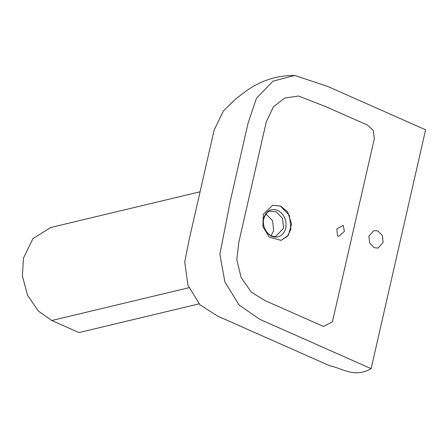 <?xml version="1.0" encoding="UTF-8"?>
<svg xmlns="http://www.w3.org/2000/svg" width="448" height="448" viewBox="0 0 448 448"><rect width="100%" height="100%" fill="white"/><g stroke="black" fill="none" stroke-linecap="round" stroke-linejoin="round"><path stroke-width="0.67" d="M272.597 205.29L280.515 206.136L289.458 215.494L290.931 229.158L287.482 236.264L280.991 240.38M277.682 210.302C284.178 214.094 286.882 220.074 285.796 228.245C283.298 235.788 278.611 238.498 271.74 236.365C265.238 232.574 262.534 226.593 263.62 218.422C266.118 210.874 270.805 208.169 277.682 210.302M269.959 211.232L276.125 211.702L282.514 218.383L283.562 228.15L275.946 236.275C269.461 238.174 261.274 227.646 263.738 218.781C265.642 213.814 267.714 211.299 269.959 211.232M271.169 235.626L273.661 230.518L272.608 220.752L265.989 213.976M287.7 212.027L280.7 206.091L272.692 205.268L263.334 214.228L262.87 226.604L269.276 237.126L281.086 240.358L288.305 235.407L291.609 224.011L287.7 212.027M371.134 368.648C354.278 378.314 342.821 368.435 329.599 365.708L217.476 316.036L199.875 304.707L187.953 285.197L184.716 262.035L189.106 239.854L214.144 130.06L223.412 110.947L235.698 98.941L247.682 89.886C254.386 85.512 255.461 85.165 258.826 83.468C270.071 78.008 282.033 75.337 294.706 75.443L327.757 86.453L425.6 129.802L371.134 368.648L259.84 319.34L239.17 305.094L224.868 281.876L219.878 254.369L230.21 201.522L248.102 123.054L256.43 98.28L272.933 81.183L294.706 75.443M337.529 235.855L336.846 228.911L343.129 225.372L344.434 231.274L339.136 236.135L337.652 235.911M374.102 247.677L369.628 243.001L368.894 236.169L373.912 230.546L377.916 230.961L382.385 235.637L383.124 242.469L378.106 248.091L374.102 247.677M374.349 138.65L332.41 321.882L323.512 326.452L265.121 300.642L251.25 292.051L241.125 277.508L236.79 259.678L238.885 241.976L266.263 121.929L273.386 106.87L284.721 98.05L298.508 96.029L326.2 106.803L367.422 125.065L373.24 130.295L374.349 138.65M200.071 191.783L50.73 227.5L32.945 238.633L23.498 258.014L22.4 275.923L27.49 295.114L38.282 311.024L51.772 320.505L79.005 332.573L199.074 303.856M51.772 320.505L188.91 287.711"/></g></svg>
